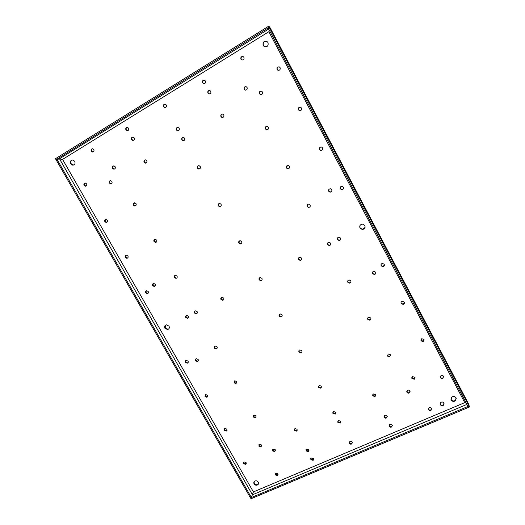 <?xml version="1.0" encoding="UTF-8"?>
<svg xmlns="http://www.w3.org/2000/svg" width="525" height="525" viewBox="0 0 525 525"><rect width="100%" height="100%" fill="white"/><g stroke="black" fill="none" stroke-linecap="round" stroke-linejoin="round"><path stroke-width="0.79" d="M93.023 151.968L91.691 151.121C91.232 149.993 91.501 149.198 92.505 148.732M93.824 149.586C94.303 151.095 93.824 151.902 92.387 152.001L91.245 151.174C90.772 149.664 91.252 148.857 92.695 148.759L93.824 149.586M125.915 129.865C125.449 128.271 125.98 127.45 127.516 127.404L128.579 128.231C129.045 129.819 128.513 130.64 126.991 130.692L125.915 129.865M109.325 182.982C108.859 181.545 109.312 180.751 110.703 180.607L111.91 181.447C112.383 182.877 111.923 183.671 110.545 183.829L109.325 182.982M144.099 162.304C143.64 160.788 144.145 159.974 145.622 159.876L146.77 160.716C147.236 162.232 146.731 163.045 145.261 163.15L144.099 162.304M152.677 285.652C152.23 284.471 152.585 283.73 153.733 283.428L155.256 284.268C155.702 285.449 155.347 286.191 154.206 286.493L152.677 285.652M174.398 277.515C173.952 276.308 174.326 275.553 175.514 275.257L177.03 276.111C177.47 277.318 177.102 278.066 175.921 278.368L174.398 277.515M112.54 168.302C112.068 166.819 112.547 166.018 113.978 165.9L115.146 166.733C115.618 168.21 115.139 169.011 113.722 169.142L112.54 168.302M176.387 129.957C175.934 128.317 176.512 127.483 178.113 127.47L179.15 128.297C179.602 129.938 179.032 130.771 177.437 130.784L176.387 129.957M367.782 319.403C367.388 318.347 367.723 317.599 368.786 317.159L370.762 317.993C371.155 319.043 370.827 319.791 369.771 320.23L367.782 319.403M243.475 463.673L243.922 461.875L246.074 462.538L245.634 464.33L243.475 463.673M185.476 362.414C185.062 361.423 185.325 360.734 186.27 360.347L188.055 361.141C188.462 362.132 188.206 362.821 187.268 363.208L185.476 362.414M275.225 474.902L275.618 473.15L277.876 473.773L277.489 475.519L275.225 474.902M387.483 356.075L388.231 353.968L390.462 354.716L389.734 356.81L387.483 356.075M234.038 382.817L234.76 380.789L236.69 381.557L235.974 383.585L234.038 382.817M84.079 185.391C83.606 183.973 84.046 183.186 85.398 183.028L86.618 183.868C87.091 185.279 86.651 186.067 85.306 186.231L84.079 185.391M145.648 292.884C145.202 291.716 145.543 290.981 146.672 290.673L148.208 291.513C148.654 292.674 148.312 293.409 147.19 293.718L145.648 292.884M340.344 188.829C339.938 187.222 340.567 186.388 342.228 186.336L343.383 187.202C343.79 188.803 343.166 189.637 341.519 189.702L340.344 188.829M277.082 69.49C276.701 67.508 277.463 66.655 279.366 66.944L280.101 67.672C280.481 69.648 279.72 70.501 277.83 70.225L277.082 69.49M181.853 139.86C181.401 138.239 181.972 137.412 183.553 137.379L184.616 138.213C185.069 139.827 184.505 140.654 182.93 140.693L181.853 139.86M207.92 93.063C207.493 91.271 208.143 90.425 209.882 90.536L210.774 91.33C211.207 93.115 210.558 93.962 208.832 93.863L207.92 93.063M154.028 241.559C153.576 240.253 153.989 239.485 155.262 239.243L156.653 240.102C157.106 241.395 156.699 242.169 155.426 242.412L154.028 241.559M125.377 257.486C124.917 256.233 125.298 255.478 126.505 255.222L127.929 256.062C128.382 257.309 128.008 258.064 126.801 258.326L125.377 257.486M205.032 396.565L205.708 394.577L207.618 395.338L206.955 397.327L205.032 396.565M163.564 106.732C163.111 105.026 163.702 104.193 165.342 104.226L166.32 105.039C166.773 106.732 166.182 107.566 164.548 107.546L163.564 106.732M328.735 191.277C328.322 189.696 328.939 188.862 330.573 188.79L331.748 189.663C332.161 191.238 331.557 192.071 329.93 192.157L328.735 191.277M307.158 206.568C306.738 205.065 307.296 204.245 308.844 204.107L310.111 204.986C310.537 206.476 309.98 207.296 308.444 207.447L307.158 206.568M244.138 89.27C243.725 87.412 244.427 86.566 246.225 86.737L247.072 87.511C247.478 89.362 246.789 90.208 244.998 90.051L244.138 89.27M238.849 243.075C238.409 241.743 238.862 240.955 240.201 240.713L241.631 241.585C242.071 242.911 241.625 243.698 240.286 243.948L238.849 243.075M220.933 116.622C220.507 114.883 221.137 114.043 222.836 114.109L223.794 114.916C224.227 116.648 223.598 117.488 221.911 117.436L220.933 116.622M259.448 93.719C259.042 91.855 259.75 91.009 261.568 91.186L262.408 91.96C262.808 93.818 262.106 94.664 260.302 94.5L259.448 93.719M202.538 82.773C202.105 80.955 202.768 80.108 204.52 80.24L205.393 81.021C205.826 82.838 205.163 83.685 203.424 83.56L202.538 82.773M240.955 59.167C240.555 57.212 241.29 56.359 243.154 56.608L243.908 57.35C244.309 59.299 243.58 60.152 241.723 59.909L240.955 59.167M401.172 303.575C400.778 302.472 401.146 301.704 402.281 301.271L404.23 302.124C404.631 303.214 404.27 303.982 403.148 304.421L401.172 303.575M440.442 377.646L440.947 375.71C441.991 375.185 442.844 375.382 443.507 376.307L443.021 378.23C441.978 378.774 441.118 378.584 440.442 377.646M428.505 409.625L428.886 407.813C429.923 407.21 430.802 407.387 431.517 408.338L431.15 410.137C430.106 410.753 429.22 410.583 428.505 409.625M372.73 395.876L373.288 393.927L375.644 394.59L375.093 396.533L372.73 395.876M389.281 426.326L389.681 424.522C390.679 423.977 391.519 424.167 392.195 425.086L391.808 426.884C390.81 427.435 389.963 427.245 389.281 426.326M411.895 378.584L412.466 376.609L414.901 377.258L414.35 379.227L411.895 378.584M327.626 244.663C327.206 243.298 327.698 242.491 329.116 242.242L330.586 243.141C331.006 244.493 330.52 245.293 329.116 245.556L327.626 244.663M347.832 282.273C347.419 281.059 347.839 280.278 349.092 279.923L350.798 280.803C351.212 282.004 350.798 282.785 349.565 283.146L347.832 282.273M381.163 265.821C380.75 264.534 381.216 263.734 382.567 263.412L384.215 264.311C384.622 265.584 384.162 266.385 382.83 266.713L381.163 265.821M349.407 443.31L349.814 441.512C350.772 441.026 351.579 441.223 352.229 442.109L351.835 443.894C350.877 444.393 350.063 444.196 349.407 443.31M306.068 450.923L306.502 449.111L308.798 449.748L308.372 451.546L306.068 450.923M384.169 417.296L384.615 415.446C385.606 414.94 386.433 415.144 387.089 416.043L386.656 417.88C385.658 418.392 384.832 418.202 384.169 417.296M332.922 413.451L333.46 411.534L335.738 412.204L335.213 414.113L332.922 413.451M131.539 139.545C131.073 137.97 131.598 137.15 133.12 137.091L134.203 137.924C134.669 139.493 134.151 140.313 132.635 140.378L131.539 139.545M372.579 273.65C372.166 272.403 372.612 271.609 373.918 271.267L375.605 272.16C376.018 273.394 375.578 274.188 374.292 274.536L372.579 273.65M406.941 392.28L407.452 390.357C408.457 389.872 409.283 390.082 409.927 390.974L409.428 392.89C408.417 393.389 407.59 393.186 406.941 392.28M337.509 239.584C337.089 238.199 337.601 237.385 339.045 237.156L340.495 238.048C340.909 239.426 340.403 240.233 338.973 240.483L337.509 239.584M298.627 259.553C298.207 258.261 298.653 257.473 299.985 257.184L301.521 258.07C301.947 259.357 301.501 260.144 300.182 260.439L298.627 259.553M299.001 352.019C298.6 351.028 298.882 350.319 299.841 349.886L301.809 350.687C302.203 351.665 301.928 352.373 300.976 352.807L299.001 352.019M279.195 316.148C278.782 315.053 279.123 314.311 280.219 313.924L281.997 314.77C282.411 315.86 282.076 316.601 280.987 316.988L279.195 316.148M337.883 422.441L338.382 420.558L340.705 421.208L340.22 423.084L337.883 422.441M259.147 279.838C258.72 278.624 259.114 277.856 260.341 277.535L261.942 278.408C262.369 279.615 261.975 280.383 260.754 280.704L259.147 279.838M195.556 360.767C195.143 359.769 195.412 359.08 196.357 358.687L198.155 359.487C198.568 360.478 198.299 361.167 197.361 361.561L195.556 360.767M294.407 430.454L294.919 428.571L297.13 429.247L296.625 431.123L294.407 430.454M258.877 446.138L259.37 444.288L261.522 444.97L261.037 446.808L258.877 446.138M310.826 459.742L311.227 457.964L313.556 458.581L313.162 460.346L310.826 459.742M214.397 348.141C213.983 347.117 214.266 346.408 215.257 346.021L217.042 346.835C217.455 347.852 217.173 348.554 216.195 348.948L214.397 348.141M272.619 450.942L273.085 449.118L275.29 449.781L274.831 451.598L272.619 450.942M185.791 317.527C185.358 316.424 185.679 315.696 186.756 315.348L188.403 316.181C188.836 317.277 188.514 318.006 187.451 318.353L185.791 317.527M194.519 313.038C194.086 311.922 194.421 311.194 195.51 310.853L197.157 311.686C197.584 312.795 197.256 313.523 196.173 313.878L194.519 313.038M298.449 109.797C298.062 107.927 298.791 107.08 300.635 107.271L301.475 108.045C301.862 109.909 301.14 110.755 299.303 110.578L298.449 109.797M265.42 128.881C265.007 127.129 265.663 126.289 267.402 126.368L268.36 127.181C268.774 128.927 268.118 129.76 266.392 129.701L265.42 128.881M197.472 168.144C197.019 166.596 197.564 165.782 199.093 165.69L200.242 166.543C200.688 168.079 200.156 168.899 198.634 168.991L197.472 168.144M133.416 205.157C132.95 203.759 133.396 202.978 134.754 202.794L136.028 203.641C136.487 205.032 136.047 205.82 134.695 206.003L133.416 205.157M318.563 387.443L319.226 385.429L321.372 386.164L320.723 388.172L318.563 387.443M319.535 149.572C319.141 147.827 319.823 146.987 321.589 147.059L322.567 147.886C322.967 149.625 322.284 150.465 320.532 150.399L319.535 149.572M286.427 167.974C286.007 166.34 286.624 165.513 288.271 165.487L289.373 166.333C289.793 167.961 289.177 168.787 287.536 168.827L286.427 167.974M218.288 205.846C217.842 204.402 218.341 203.602 219.785 203.431L221.064 204.297C221.511 205.734 221.018 206.535 219.581 206.712L218.288 205.846M420.932 340.85L421.726 338.704L423.997 339.452L423.229 341.585L420.932 340.85M253.444 417.08L254.034 415.15L256.102 415.872L255.524 417.802L253.444 417.08M224.365 430.316L224.923 428.42L226.957 429.135L226.406 431.032L224.365 430.316M104.856 221.655C104.383 220.323 104.797 219.555 106.083 219.345L107.395 220.185C107.861 221.517 107.454 222.285 106.175 222.502L104.856 221.655M220.973 299.447C220.546 298.298 220.9 297.55 222.042 297.216L223.676 298.062C224.103 299.211 223.755 299.952 222.62 300.293L220.973 299.447M440.265 404.611L440.718 402.445C441.978 401.697 443.041 401.901 443.907 403.062L443.487 405.202C442.221 405.976 441.151 405.779 440.265 404.611M70.698 163.8C69.93 161.464 70.658 160.191 72.883 159.994L74.734 161.319C75.502 163.649 74.78 164.922 72.568 165.132L70.698 163.8M263.183 45.511C262.579 42.243 263.826 40.884 266.91 41.429L267.993 42.551C268.59 45.8 267.356 47.165 264.292 46.646L263.183 45.511M359.979 228.04C359.323 225.711 360.216 224.405 362.657 224.109L364.842 225.54C365.498 227.837 364.626 229.149 362.217 229.477L359.979 228.04M164.916 328.25C164.227 326.524 164.712 325.388 166.379 324.824L169.017 326.143C169.7 327.849 169.221 328.991 167.58 329.556L164.916 328.25M451.159 399.971L451.743 397.09C453.442 396.053 454.88 396.322 456.061 397.884L455.516 400.726C453.81 401.809 452.36 401.553 451.159 399.971M254.093 483.906C253.549 482.764 253.759 481.838 254.71 481.13C256.108 480.493 257.289 480.828 258.248 482.134C258.792 483.262 258.589 484.181 257.65 484.897C256.252 485.546 255.065 485.212 254.093 483.906M127.608 130.705L126.315 129.839C125.849 128.618 126.177 127.798 127.299 127.372M111.254 183.73L109.738 182.884C109.305 181.86 109.528 181.099 110.414 180.593M145.97 163.098L144.473 162.238C144.027 161.136 144.296 160.342 145.287 159.856M155.052 286.112L153.018 285.41L153.234 283.559M176.813 277.968L176.236 278.132L174.713 277.285L174.937 275.422M114.411 169.076L112.954 168.223C112.507 167.147 112.757 166.366 113.702 165.88M178.093 130.81L176.715 129.931C176.256 128.684 176.617 127.844 177.791 127.424M370.945 318.8L369.817 319.928L367.835 319.102L367.651 318.275M246.238 463.509L245.838 463.864L243.685 463.201L243.521 462.23M188.075 362.604L187.556 362.867L185.771 362.073L185.752 360.603M278.06 474.62L277.659 475.033L275.395 474.416L275.218 473.557M390.639 355.313L389.753 356.455L387.502 355.72L387.325 355.097M236.795 382.817L236.204 383.211L234.268 382.443L234.17 381.176M85.988 186.132L84.525 185.292L85.168 183.022M148.024 293.337L146.002 292.635L146.199 290.804M343.271 188.993L341.611 189.584L340.436 188.711L340.587 186.874M278.112 70.337L277.272 69.556C276.852 67.751 277.528 66.872 279.3 66.911M183.632 140.693L182.175 139.821C181.722 138.613 182.057 137.786 183.186 137.34M209.35 93.955L208.208 93.096C207.749 91.619 208.228 90.746 209.665 90.471M156.273 242.143L154.376 241.375L154.77 239.321M127.601 258.057L125.757 257.283L126.098 255.288M207.716 396.624L207.218 396.939L205.301 396.178L205.216 394.885M165.119 107.605L163.912 106.739C163.439 105.387 163.846 104.534 165.126 104.173M331.57 191.546L330.035 192.038L328.847 191.166L329.063 189.243M309.908 206.883L308.582 207.309L307.296 206.423L307.532 204.494M245.483 90.169L244.374 89.309C243.922 87.747 244.466 86.861 246.002 86.658M241.388 243.502L240.522 243.757L239.078 242.885L239.341 240.955M222.554 117.502L221.202 116.616C220.743 115.264 221.169 114.404 222.475 114.037M260.807 94.618L259.665 93.752C259.212 92.19 259.757 91.311 261.299 91.101M203.897 83.665L202.834 82.825C202.374 81.296 202.88 80.417 204.356 80.187M242.032 60.021L241.198 59.246C240.765 57.487 241.395 56.602 243.108 56.588M404.408 302.689L403.148 304.139L401.172 303.293L400.995 302.702M443.618 376.576L442.962 377.849C441.919 378.387 441.059 378.197 440.383 377.265L440.265 376.976M431.642 408.667L431.104 409.71C430.06 410.327 429.181 410.156 428.459 409.198L428.328 408.857M375.821 395.213L375.132 396.126L372.77 395.476L372.586 394.833M392.365 425.585L391.821 426.438C390.823 426.989 389.983 426.805 389.294 425.887L389.13 425.368M415.052 377.692L414.33 378.84L411.876 378.203L411.718 377.757M330.638 244.584L329.221 245.359L327.731 244.466L327.692 242.99M350.962 281.879L349.637 282.903L347.911 282.023L347.76 280.914M384.398 265.125L382.856 266.49L381.189 265.591L381.006 264.744M352.413 442.759L351.901 443.435C350.943 443.927 350.136 443.737 349.479 442.851L349.296 442.188M308.982 450.548L308.503 451.08L306.2 450.457L306.016 449.643M387.26 416.574L386.676 417.447C385.685 417.959 384.858 417.769 384.195 416.863L384.024 416.312M335.921 412.985L335.304 413.693L333.014 413.031L332.83 412.23M133.284 140.372L131.933 139.506C131.467 138.318 131.782 137.504 132.871 137.058M375.788 273.033L374.325 274.299L372.619 273.407L372.442 272.495M410.077 391.427L409.415 392.49C408.404 392.982 407.577 392.779 406.928 391.88L406.77 391.414M340.574 239.439L339.065 240.293L337.601 239.4L337.536 237.976M301.514 259.632L300.326 260.223L298.777 259.343L298.797 257.755M301.954 351.803L301.12 352.472L299.145 351.678L299.007 350.542M282.069 316.129L281.157 316.7L279.372 315.86L279.307 314.482M340.889 421.949L340.305 422.651L337.975 422.008L337.792 421.253M261.89 280.042L260.958 280.462L259.35 279.602L259.416 277.948M198.188 360.938L197.636 361.22L195.838 360.426L195.812 358.969M297.308 430.146L296.769 430.684L294.551 430.014L294.381 429.109M261.686 445.942L261.227 446.355L259.068 445.686L258.904 444.701M313.74 459.342L313.287 459.867L310.951 459.263L310.767 458.489M217.074 348.285L216.451 348.62L214.653 347.812L214.633 346.349M275.461 450.693L275.002 451.139L272.797 450.483L272.626 449.558M188.331 317.835L187.747 318.071L186.086 317.244L186.172 315.577M197.078 313.34L196.462 313.596L194.808 312.762L194.887 311.095M299.965 110.703L298.607 109.804C298.161 108.314 298.686 107.428 300.169 107.146M267.186 129.754L265.624 128.855C265.178 127.568 265.578 126.709 266.838 126.282M199.454 168.912L197.768 168.059C197.334 166.989 197.603 166.195 198.575 165.683M135.47 205.852L133.796 205.026L134.367 202.814M321.549 387.076L320.834 387.785L318.675 387.056L318.504 386.131M321.812 150.288L320.65 150.347L319.659 149.52C319.246 148.477 319.522 147.663 320.473 147.085M288.717 168.656L287.707 168.748L286.598 167.895L287.287 165.552M220.566 206.476L219.844 206.574L218.551 205.708L219.076 203.523M424.141 339.846L423.196 341.25L420.755 340.102M256.252 416.948L255.721 417.382L253.647 416.666L253.503 415.577M227.102 430.257L226.643 430.598L224.608 429.89L224.47 428.761M106.923 222.324L105.269 221.504L105.755 219.365M223.604 299.723L222.869 300.031L221.228 299.184L221.314 297.517M444.052 403.417L443.422 404.782C442.162 405.556 441.092 405.359 440.212 404.191L440.062 403.81M73.461 165.08L71.164 163.734C70.429 161.93 70.862 160.67 72.47 159.968M264.292 46.646L263.392 45.616C262.762 42.459 263.957 41.075 266.969 41.462M365.052 227.489L362.276 229.3L360.038 227.87L359.861 225.809M168.827 328.86L167.902 329.26L165.237 327.954L165.454 325.211M456.238 398.331L455.438 400.312C453.731 401.389 452.281 401.139 451.087 399.558L450.89 399.072M258.503 483.696L257.841 484.398C256.449 485.048 255.262 484.713 254.29 483.407L254.041 481.819M59.817 159.009L62.573 159.397L59.509 158.852L56.063 159.718L250.477 497.844L251.35 497.477L56.903 159.193M269.41 30.365L268.846 31.71L269.266 30.089M270.231 28.074L269.161 27.326L56.201 159.633M59.509 158.852L252.413 494.734L253.404 491.925L252.433 494.183M250.543 497.812L251.002 498.75L469.527 406.973L468.471 403.738M466.246 403.167L464.756 402.623L466.121 402.938M269.076 31.244L269.089 30.752M468.248 403.285L270.467 28.435M466.121 403.121L465.577 402.76M56.024 159.653L55.473 158.701L268.597 26.25L269.692 26.978L270.224 28.068M252.413 494.734L251.35 497.477M468.471 403.745L469.022 406.022L250.51 497.897M269.2 27.398L268.183 28.035L467.952 406.396L468.989 405.956L269.2 27.398L270.296 28.12M468.458 403.673L468.989 405.956M268.597 26.25L269.161 27.326M469.527 406.973L469.022 406.022M62.573 159.397L268.846 31.71L464.756 402.623L253.404 491.925L62.573 159.397M59.332 158.878L268.702 29.013M466.902 404.408L252.381 494.819M92.387 152.007L92.827 151.948M126.991 130.692L127.385 130.666M110.545 183.829L110.959 183.724M145.261 163.15L145.628 163.078M154.206 286.493L154.547 286.25M113.722 169.142L114.128 169.063M177.437 130.784L177.765 130.764M245.634 464.33L245.838 463.864M187.268 363.208L187.556 362.867M277.489 475.519L277.659 475.033M389.734 356.81L389.753 356.455M235.974 383.585L236.204 383.211M85.306 186.231L85.752 186.126M147.19 293.718L147.545 293.468M155.426 242.412L155.774 242.228M126.801 258.326L127.188 258.129M206.955 397.327L207.218 396.939M164.548 107.546L164.896 107.553M443.021 378.23L442.962 377.849M431.15 410.137L431.104 409.71M375.093 396.533L375.132 396.126M391.808 426.884L391.821 426.438M414.35 379.227L414.33 378.84M351.835 443.894L351.901 443.435M308.372 451.546L308.503 451.08M386.656 417.88L386.676 417.447M335.213 414.113L335.304 413.693M132.635 140.378L133.028 140.339M409.428 392.89L409.415 392.49M300.976 352.807L301.12 352.472M340.22 423.084L340.305 422.651M197.361 361.561L197.636 361.22M296.625 431.123L296.769 430.684M261.037 446.808L261.227 446.355M313.162 460.346L313.287 459.867M216.195 348.948L216.451 348.62M274.831 451.598L275.002 451.139M134.695 206.003L135.076 205.872M320.723 388.172L320.834 387.785M423.229 341.585L423.196 341.25M255.524 417.802L255.721 417.382M226.406 431.032L226.643 430.598M106.175 222.502L106.588 222.351M443.487 405.202L443.422 404.782M72.568 165.132L73.034 165.06M455.516 400.726L455.438 400.312M257.65 484.897L257.841 484.398"/></g></svg>
